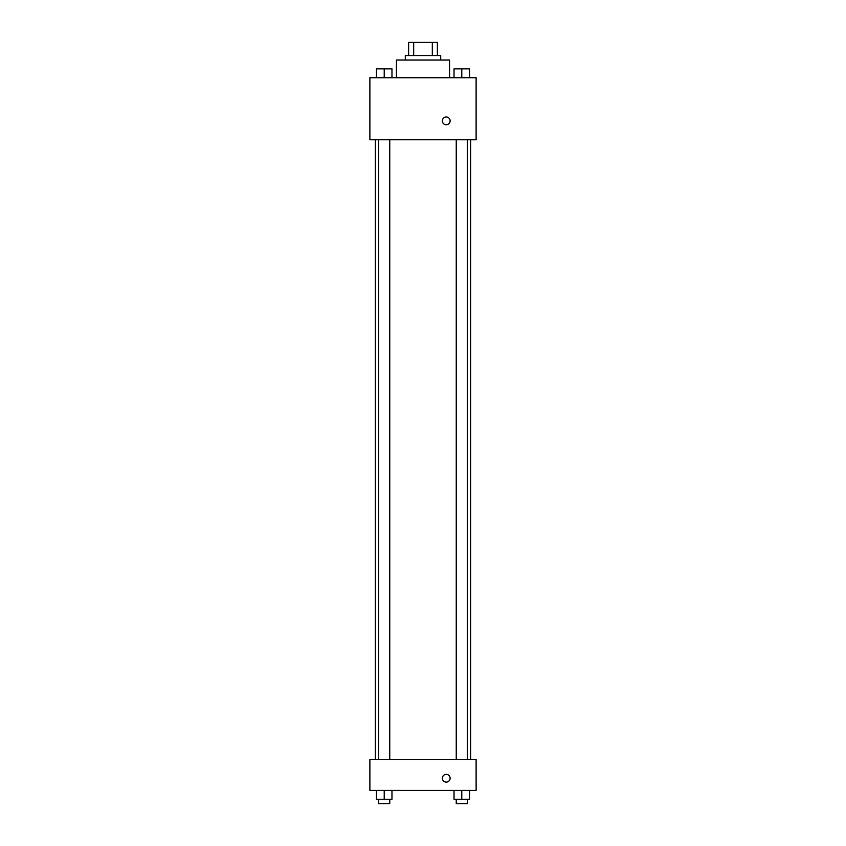 <?xml version="1.0" encoding="UTF-8"?>
<svg xmlns="http://www.w3.org/2000/svg" width="846" height="846" viewBox="0 0 846 846"><rect width="100%" height="100%" fill="white"/><g stroke="black" fill="none" stroke-linecap="round" stroke-linejoin="round"><path stroke-width="1.27" d="M413.683 55.582L413.683 42.3L408.618 42.3L408.618 55.582L408.618 42.3M413.683 42.3L437.382 42.3L437.382 55.582M432.317 55.582L432.317 42.3M405.297 60.003L405.297 55.582L440.703 55.582L440.703 60.003M449.564 77.716L449.564 60.003L396.436 60.003L396.436 77.716M369.882 77.716L476.118 77.716L476.118 139.685L369.882 139.685L369.882 77.716M442.363 120.872A3.87 3.87 0 0 1 448.179 117.52A3.87 3.87 0 0 1 448.179 124.235A3.87 3.87 0 0 1 442.363 120.872M369.882 759.433L476.118 759.433L476.118 790.418L369.882 790.418L369.882 759.433M446.244 782.116A3.87 3.87 0 0 1 442.881 776.311A3.87 3.87 0 0 1 449.596 776.311A3.87 3.87 0 0 1 446.244 782.116M454.027 790.418L454.027 799.269L469.53 799.269L469.53 790.418L469.53 799.269M461.779 799.269L461.779 790.418M467.309 799.269L467.309 803.7L456.248 803.7L456.248 799.269M376.47 790.418L376.47 799.269L391.973 799.269L391.973 790.418L391.973 799.269M384.221 799.269L384.221 790.418M389.752 799.269L389.752 803.7L378.691 803.7L378.691 799.269M454.027 77.716L454.027 68.864L469.53 68.864L469.53 77.716L469.53 68.864M461.779 77.716L461.779 68.864L456.248 68.822M467.309 68.864L461.779 68.822M376.47 77.716L376.47 68.864L391.973 68.864L391.973 77.716L391.973 68.864M384.221 77.716L384.221 68.864L378.691 68.822M389.752 68.864L384.221 68.822M470.63 759.433L470.63 139.685M375.37 759.433L375.37 139.685M456.248 139.685L456.248 759.433M467.309 139.685L467.309 759.433M389.752 759.433L389.752 139.685M378.691 759.433L378.691 139.685"/></g></svg>
